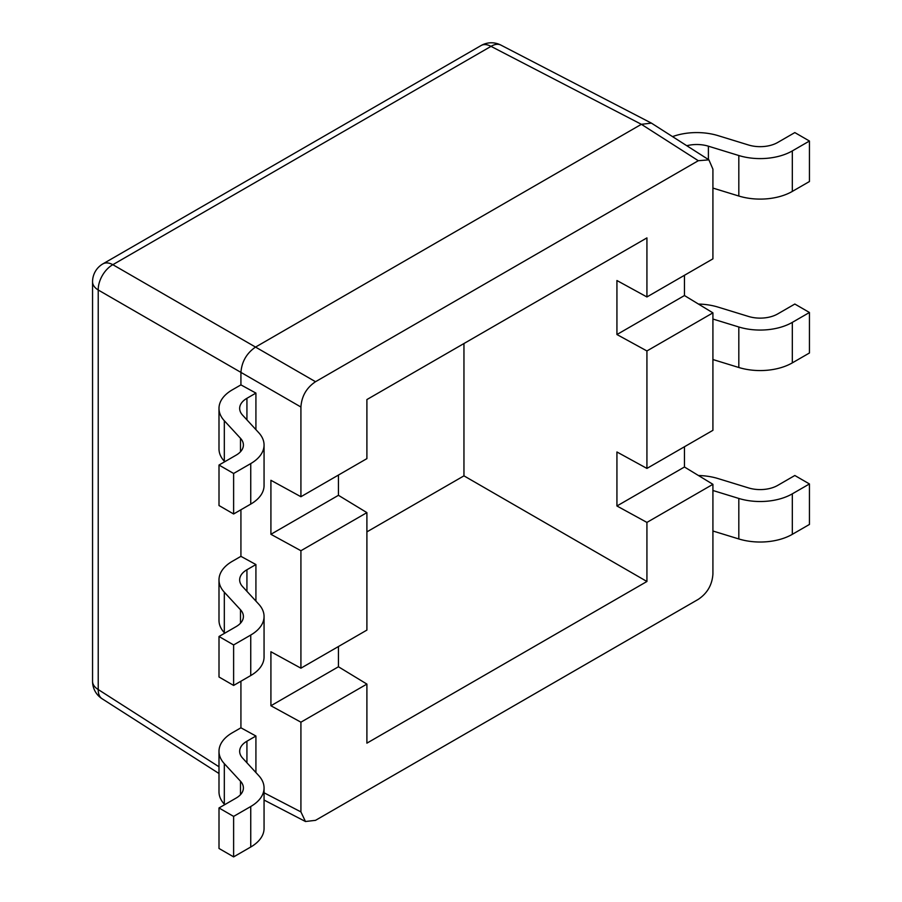 <?xml version="1.0" encoding="UTF-8"?>
<svg xmlns="http://www.w3.org/2000/svg" width="902" height="902" viewBox="0 0 902 902"><rect width="100%" height="100%" fill="white"/><g stroke="black" fill="none" stroke-linecap="round" stroke-linejoin="round"><path stroke-width="1.35" d="M698.306 160.714L315.52 381.715C306.522 387.759 301.651 396.203 300.918 407.016L300.918 496.731L366.9 458.622L366.9 399.563L646.926 237.891L646.926 296.961L712.918 258.851L712.918 169.148L708.904 159.857L698.306 160.714L641.378 124.307L255.537 347.078C246.663 353.201 241.792 361.634 240.924 372.379L240.924 384.883L255.92 393.092L255.92 429.634M240.924 509.765L240.924 556.342L255.92 564.551L255.92 601.093M240.924 681.224L240.924 727.801L255.92 736.021L255.92 772.552M92.556 281.785A20.667 11.929 0 0 0 98.228 290.004A20.667 12.549 -60 0 1 112.84 264.692A20.667 11.929 -120 0 0 102.884 263.88A20.667 20.667 0 0 0 92.556 281.785L92.556 681.337A20.667 20.667 0 0 0 102.084 698.746A20.667 11.929 -57.4 0 1 98.228 689.545A20.667 11.929 180 0 1 92.556 681.337M481.059 45.551A20.667 11.929 60 0 1 491.015 46.363A20.667 11.929 -62.6 0 1 500.903 45.1A20.667 20.667 0 0 0 481.059 45.551L102.884 263.88M315.52 381.715L112.84 264.692L491.015 46.363L641.378 124.307L651.436 123.134L708.904 159.857M646.926 522.416L646.926 581.486L366.9 743.158L366.9 684.088L300.918 722.186L300.918 811.901L305.462 821.508L315.52 820.335L698.306 599.334C707.315 593.279 712.185 584.846 712.918 574.033L712.918 484.318L684.46 466.999L616.934 505.988L646.926 522.416L712.918 484.318M366.9 512.629L300.918 550.727L300.918 668.19L366.9 630.092L366.9 512.629L338.442 495.311L270.916 534.3L270.916 480.292L300.918 496.731M712.918 312.859L646.926 350.957L646.926 468.42L712.918 430.322L712.918 312.859L684.46 295.54L616.934 334.529L616.934 280.522L646.926 296.961M300.918 668.19L270.916 651.751L270.916 705.759L300.918 722.186M646.926 468.42L616.934 451.981L616.934 505.988M366.9 684.088L338.442 666.77L270.916 705.759M338.442 646.52L338.442 666.77M338.442 475.061L338.442 495.311M300.918 550.727L270.916 534.3M240.924 727.801L232.31 732.774A45.472 26.248 0 0 0 218.994 751.332L218.994 791.832A45.472 26.248 0 0 0 224.316 804.167L224.756 804.64M218.994 751.332A45.472 26.248 0 0 0 224.316 763.656L240.496 781.222A24.805 14.319 180 0 1 243.393 787.942A24.805 14.319 180 0 1 236.132 798.067L219.006 807.955L219.006 848.466L233.618 856.9L250.745 847.012A45.472 26.248 0 0 0 264.06 828.442L264.06 787.942A45.472 26.248 0 0 0 258.739 775.619L242.57 758.052A24.805 14.319 180 0 1 239.661 751.332A24.805 14.319 180 0 1 246.934 741.207L255.92 736.021M712.918 531.007L738.817 538.956A45.472 26.248 0 0 0 792.317 534.334L809.444 524.445L809.444 483.946L794.831 475.501L777.704 485.4A24.805 14.319 180 0 1 748.525 487.914L718.105 478.579A45.472 26.248 0 0 0 698.452 475.523M219.006 807.955L233.618 816.4L250.745 806.512A45.472 26.248 0 0 0 264.06 787.942M712.918 490.496L738.817 498.445A45.472 26.248 0 0 0 792.317 493.834L809.444 483.946M233.618 856.9L233.618 816.4M684.46 446.749L684.46 466.999M684.46 275.29L684.46 295.54M646.926 581.486L463.955 475.85L463.955 343.527M646.926 350.957L616.934 334.529M366.9 531.876L463.955 475.85M240.924 384.883L232.31 389.844A45.472 26.248 0 0 0 218.994 408.414A45.472 26.248 0 0 0 224.316 420.738L240.496 438.304A24.805 14.319 180 0 1 243.393 445.024A24.805 14.319 180 0 1 236.132 455.149L219.006 465.037L233.618 473.471L250.745 463.583A45.472 26.248 0 0 0 264.06 445.024A45.472 26.248 0 0 0 258.739 432.701L242.57 415.134A24.805 14.319 180 0 1 239.661 408.414A24.805 14.319 180 0 1 246.934 398.289L255.92 393.092M686.805 145.718A24.805 14.319 180 0 1 708.397 146.192L738.817 155.527A45.472 26.248 0 0 0 792.317 150.916L809.444 141.028L794.831 132.583L777.704 142.471A24.805 14.319 180 0 1 748.525 144.996L718.105 135.65A45.472 26.248 0 0 0 672.554 136.608M218.994 408.414L218.994 448.914A45.472 26.248 0 0 0 224.316 461.238L224.756 461.711M219.006 465.037L219.006 505.537L233.618 513.982L250.745 504.094A45.472 26.248 0 0 0 264.06 485.524L264.06 445.024M712.918 188.078L738.817 196.027A45.472 26.248 0 0 0 792.317 191.416L809.444 181.528L809.444 141.028M233.618 513.982L233.618 473.471M240.924 556.342L232.31 561.315A45.472 26.248 0 0 0 218.994 579.873A45.472 26.248 0 0 0 224.316 592.197L240.496 609.763A24.805 14.319 180 0 1 243.393 616.483A24.805 14.319 180 0 1 236.132 626.608L219.006 636.496L233.618 644.941L250.745 635.042A45.472 26.248 0 0 0 264.06 616.483A45.472 26.248 0 0 0 258.739 604.16L242.57 586.593A24.805 14.319 180 0 1 239.661 579.873A24.805 14.319 180 0 1 246.934 569.748L255.92 564.551M712.918 319.037L738.817 326.986A45.472 26.248 0 0 0 792.317 322.375L809.444 312.487L794.831 304.042L777.704 313.93A24.805 14.319 180 0 1 748.525 316.455L718.105 307.12A45.472 26.248 0 0 0 698.452 304.064M218.994 579.873L218.994 620.373A45.472 26.248 0 0 0 224.316 632.697L224.756 633.181M219.006 636.496L219.006 676.996L233.618 685.441L250.745 675.553A45.472 26.248 0 0 0 264.06 656.983L264.06 616.483M712.918 359.537L738.817 367.497A45.472 26.248 0 0 0 792.317 362.875L809.444 352.986L809.444 312.487M233.618 685.441L233.618 644.941M218.994 766.779L98.228 689.545L98.228 290.004L300.918 407.016M300.918 811.901L264.06 792.79M246.934 762.788L246.934 741.207M250.745 847.012L250.745 806.512M240.496 794.662L240.496 781.222M224.316 804.167L224.316 763.656M246.934 419.87L246.934 398.289M224.316 461.238L224.316 420.738M240.496 451.744L240.496 438.304M250.745 504.094L250.745 463.583M708.397 159.53L708.397 146.192M738.817 196.027L738.817 155.527M792.317 191.416L792.317 150.916M246.934 591.329L246.934 569.748M224.316 632.697L224.316 592.197M240.496 623.203L240.496 609.763M250.745 675.553L250.745 635.042M738.817 367.497L738.817 326.986M792.317 362.875L792.317 322.375M738.817 538.956L738.817 498.445M792.317 534.334L792.317 493.834M218.994 773.51L102.084 698.746M651.436 123.134L500.903 45.1M305.462 821.508L264.06 800.04"/></g></svg>
